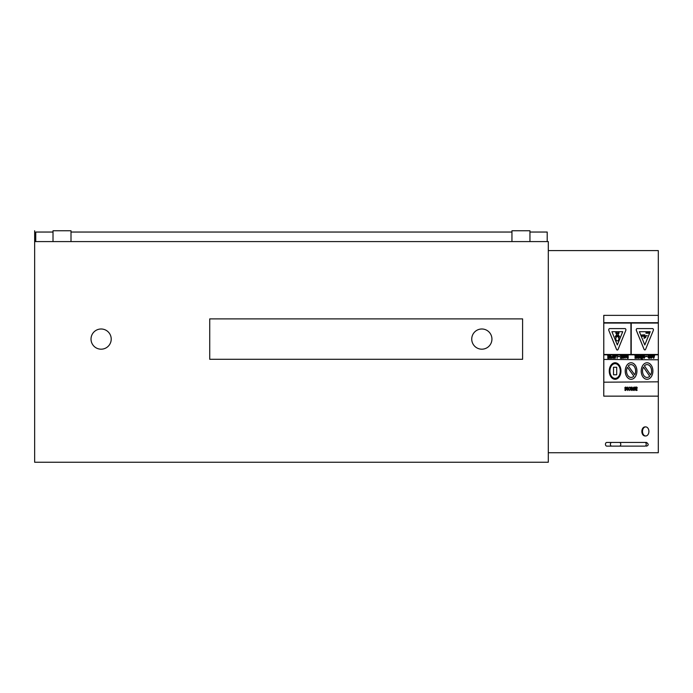 <?xml version="1.0" encoding="UTF-8"?>
<svg xmlns="http://www.w3.org/2000/svg" width="693" height="693" viewBox="0 0 693 693"><rect width="100%" height="100%" fill="white"/><g stroke="black" fill="none" stroke-linecap="round" stroke-linejoin="round"><path stroke-width="1.04" d="M491.935 339.085A10.1 10.1 0 0 0 476.784 330.344A10.1 10.1 0 0 0 476.784 347.834A10.1 10.1 0 0 0 491.935 339.085M209.728 318.893L209.728 359.286L522.6 359.286L522.6 318.893L209.728 318.893M111.218 339.085A10.1 10.1 0 0 0 96.067 330.344A10.1 10.1 0 0 0 96.067 347.834A10.1 10.1 0 0 0 111.218 339.085M34.65 230.752L34.65 462.248L548.302 462.248L548.302 241.588L34.685 241.588L34.65 230.752M71.007 241.588L71.007 230.752L53.014 230.752L53.014 241.588M529.946 241.588L529.946 230.752L511.945 230.752L511.945 241.588M547.201 241.588L547.201 232.042L529.946 232.042M35.75 241.588L35.75 232.042L53.014 232.042M71.007 232.042L511.945 232.042M642.498 431.444A4.539 3.205 90 0 0 645.703 435.975A4.539 3.205 90 0 0 648.908 431.444A4.539 3.205 90 0 0 645.703 426.905A4.539 3.205 90 0 0 642.498 431.444M645.382 435.958A4.539 3.205 -90 0 1 645.053 435.975A4.539 3.205 -90 0 1 641.848 431.444A4.539 3.205 -90 0 1 645.053 426.905A4.539 3.205 -90 0 1 645.382 426.931M611.685 446.127L606.756 446.127A1.836 1.299 -90 0 1 605.457 444.291A1.836 1.299 -90 0 1 606.756 442.455L619.481 442.455A1.836 1.299 -90 0 1 620.781 444.291A1.836 1.299 -90 0 1 619.481 446.127L611.685 446.127A1.836 1.299 -90 0 1 610.394 444.291A1.836 1.299 -90 0 1 611.685 442.455M548.302 250.589L658.298 250.589L658.324 322.704M548.302 452.737L658.298 452.737L658.298 396.145L603.768 396.145L603.794 382.189L658.35 381.826L603.82 382.189M626.515 387.95L626.515 387.326L625.06 387.352L624.826 388.08L626.1 389.579L624.913 389.683L624.913 390.272L625.632 390.514L626.507 389.501L625.225 388.011L626.195 387.69M625.632 390.514L624.913 389.683M625.614 390.046L626.074 389.579L625.346 388.964M625.32 388.964L624.8 388.08L625.736 387.049M626.169 387.69L625.701 387.517M643.684 357.389L644.04 358.298L643.243 357.415L644.395 357.519L643.182 356.167L644.04 355.258L643.208 356.167L644.421 357.519L643.684 357.389M644.066 358.298L644.819 357.475L643.624 356.167L644.031 355.76L644.897 356.271L644.014 355.258M644.031 355.76L644.49 356.323L644.005 355.76M641.545 359.009L641.545 358.524M650.285 355.301L649.861 358.238L649.861 355.301M649.861 358.238L649.835 355.301M637.768 358.264L638.66 358.264L638.66 355.327L638.158 356.557L636.789 355.327L637.508 356.626L636.962 357.441L637.777 358.264L636.936 357.441L637.508 356.626M638.149 356.557L637.595 355.968M638.244 357.025L638.244 357.77L637.603 357.761L638.244 357.025M638.218 357.77L638.218 357.025M638.218 356.548L638.236 355.327M637.482 356.626L636.763 355.327L637.291 355.327M629.729 390.029L630.405 388.773L629.755 390.029L629.053 389.631L629.746 390.514L630.838 388.773L630.535 387.482L629.746 387.058L629.053 387.941L629.755 387.543L630.431 388.773L629.729 387.543M629.746 390.514L629.053 389.631M629.053 387.941L629.746 387.058M635.022 358.272L636.564 358.264L636.564 355.327L634.979 355.336L634.979 355.83L636.139 355.83L636.148 356.626L635.1 356.626L635.1 357.12L636.148 357.12L636.148 357.77L635.022 357.77L635.022 358.272L634.996 357.77L636.148 357.77L636.122 357.12M635.074 357.12L635.074 356.626L636.148 356.626L636.113 355.83M634.953 355.83L634.953 355.336L636.564 355.327M653.222 355.959L653.871 358.229L654.668 355.292L653.222 355.959L654.668 355.292M653.646 357.545L653.36 356.453L653.932 356.453L653.646 357.545M653.395 358.229L652.563 355.292L653.049 355.292M653.638 357.493L653.906 356.453M624.843 356.02L624.211 355.353L625.043 358.29L626.29 355.353L624.843 356.02L625.675 356.02M624.982 356.523L625.554 356.514L625.268 357.605L624.982 356.523M625.259 357.553L625.528 356.514M624.211 355.353L625.043 358.29M624.644 355.353L624.185 355.353M625.649 356.02L625.848 355.353M625.822 355.353L626.29 355.353M651.048 357.285L650.848 357.969L651.472 358.281L650.822 357.969L651.022 357.285L651.489 357.779L651.048 357.285M650.848 357.969L651.472 358.281L650.848 357.969M651.437 358.281L652.442 356.739L651.489 355.249L650.632 356.202L651.039 356.375L650.606 356.202L651.463 355.249M651.013 356.375L651.498 355.752L652.009 356.782L651.489 357.779M651.463 357.779L651.983 356.782L651.472 355.752M623.232 355.812L624.098 356.315L623.232 355.31L622.401 356.219L623.561 357.389L623.267 357.857L622.47 357.458L623.267 358.342L624.021 357.527L622.825 356.211L623.232 355.812L623.683 356.375L623.206 355.812M623.267 357.857L622.47 357.458M623.241 357.857L623.561 357.389M623.535 357.389L622.375 356.219L623.215 355.31M623.258 358.342L622.444 357.458M648.007 355.604L647.721 356.748L648.7 358.238L647.695 356.748L648.007 355.604M649.046 355.804L649.046 357.744L649.02 355.804L648.154 356.774L648.509 357.718M648.665 358.238L649.471 358.238L649.462 355.301M618.572 356.713L619.36 356.713L619.36 356.15L618.572 356.15L618.546 356.713L618.572 356.15M618.546 356.15L619.36 356.15M646.612 356.089L645.824 356.089L645.824 356.661L646.612 356.652L646.612 356.089L645.824 356.089M645.824 356.661L645.798 356.089M614.526 356.046L615.167 358.316L615.973 355.37L614.526 356.046L615.973 355.37M614.665 356.54L615.228 356.54L614.951 357.631L614.665 356.54M614.934 357.579L615.202 356.54M613.894 355.379L614.726 358.316M613.868 355.379L614.345 355.379M641.614 355.985L642.255 358.255L643.061 355.318L641.614 355.985L643.061 355.318M642.039 357.571L641.753 356.479L642.324 356.479L642.039 357.571M641.787 358.255L640.956 355.318M642.03 357.519L642.298 356.479M613.253 356.722L613.669 358.316L613.626 356.003L612.811 355.327L612.014 358.324L612.829 355.838L613.253 356.722L612.803 355.838M611.988 358.324L612.794 355.327M613.227 356.722L613.253 358.316M642.498 358.524L642.151 359.009L642.151 358.524M642.151 359.009L642.125 358.524M607.778 358.333L609.312 358.324L609.312 355.388L607.735 355.388L607.735 355.89L608.896 355.89L608.896 356.678L607.848 356.687L607.848 357.181L608.896 357.181L608.896 357.831L607.77 357.831L607.778 358.333L607.744 357.831L608.896 357.831L608.87 357.181M607.848 357.181L607.822 356.687L608.896 356.678L608.87 355.89M607.709 355.89L607.709 355.388L609.312 355.388M640.315 358.255L640.315 356.67L640.765 358.255L640.713 355.951L639.908 355.275L639.102 358.264L639.916 355.778L640.341 356.67L639.89 355.778L640.297 356.176M639.102 358.264L639.882 355.275M632.007 390.531L633.09 388.764L631.912 387.058L631.115 387.335L631.115 387.941L631.921 387.543L632.692 388.721L631.072 388.721L631.981 390.531L631.306 390.159L631.072 388.721M631.453 389.154L632.692 389.154L632.033 390.072L631.453 389.154L632.666 389.154L632.007 390.072M631.089 387.941L631.912 387.058M632.666 388.721L631.895 387.543M626.966 355.37L626.437 356.202L626.966 355.37M626.437 356.202L626.827 356.912L626.437 356.202M626.801 356.912L626.541 357.553L627.347 358.29L626.515 357.553L626.801 356.912M627.763 355.847L627.763 356.635L626.87 356.237L627.763 355.847M627.399 356.635L627.737 355.847M627.139 357.787L627.763 357.12L627.763 357.796L627.737 357.12M627.321 358.29L628.179 358.281L628.179 355.344M627.408 356.635L626.87 356.237M636.546 387.032L635.394 387.127L635.394 389.388L635.646 390.272L637.066 390.367L637.066 389.795L635.784 389.414L637.257 388.089L637.049 387.326L636.07 387.196M635.784 387.941L636.408 387.552L636.85 388.123L635.784 388.86L635.784 387.941M635.758 388.86L636.824 388.123L636.382 387.552M636.33 390.514L635.368 389.388L635.394 387.127M636.33 390.02L637.04 389.795M621.63 356.652L620.59 356.652L621.63 356.652L621.604 355.856L621.63 356.652M620.564 356.652L620.59 357.155L620.564 356.652M620.564 357.155L621.63 357.155L621.63 357.805L621.604 357.155M621.604 357.805L620.512 357.805L621.604 357.805M620.486 357.805L620.512 358.298L620.486 357.805M620.486 358.298L622.054 358.298L622.045 355.362L620.469 355.362L622.045 355.362M620.443 355.362L620.469 355.864L620.443 355.362M620.443 355.864L621.63 355.856M634.987 387.95L634.987 387.326L633.532 387.352L633.298 388.08L634.571 389.579L633.376 389.683L633.376 390.272L634.104 390.514L634.97 389.501L633.835 387.63L634.987 387.95M633.35 389.683L634.104 390.514M634.086 390.046L634.545 389.579L633.818 388.964M633.792 388.964L633.272 388.08L634.208 387.049M634.164 387.517L634.961 387.95M616.06 355.37L616.06 355.873L617.108 355.864L617.108 358.281L617.524 355.37L616.034 355.37L617.498 355.37M616.06 355.873L616.034 355.37M617.108 358.281L617.082 355.864M628.863 388.782L627.815 387.032L626.775 388.782L627.815 390.531L628.863 388.782M627.182 388.782L627.815 387.517L628.456 388.782L627.815 390.046L627.182 388.782M627.789 390.046L628.43 388.782L627.789 387.517M627.815 390.531L626.749 388.782L627.815 387.032M610.143 357.397L610.611 357.865L610.143 357.397M610.585 358.376L609.701 357.51L611.113 358.229L611.642 356.86L610.585 355.336L609.701 355.795L609.701 356.964L610.602 356.462M609.701 356.964L609.675 355.795L610.568 355.336M610.126 356.462L610.62 355.838L611.209 356.886L610.611 357.865M610.585 357.865L611.183 356.886L610.585 355.838M658.324 396.145L658.324 382.189M658.324 359.424L658.324 354.833M658.324 315.358L603.794 315.358L603.794 359.424L658.35 359.788L603.82 359.424M644.377 336.469L641.553 336.148L641.484 335.031L644.802 334.858L644.802 335.568L643.624 335.568L644.802 336.053L644.377 336.469L642.68 336.062M641.527 336.148L641.51 335.031L643.771 334.858M644.802 335.568L643.624 335.568M644.126 338.331L643.962 337.786L645.703 336.798L645.859 337.344L644.152 338.331L643.988 337.786L645.703 336.798M645.859 336.053L647.262 335.707L645.859 335.707M645.989 333.212L645.989 332.493L648.709 332.493L648.709 333.212L646.015 333.212L646.015 332.493M636.391 330.466L644.083 349.298A1.247 0.884 90 0 0 645.616 349.298L653.3 330.466A1.247 0.884 90 0 0 652.537 328.595L637.162 328.595A1.247 0.884 90 0 0 636.391 330.466L636.365 330.466A1.247 0.884 -90 0 1 637.136 328.595L637.136 328.595M639.379 331.696L650.225 331.696L644.802 344.975L639.379 331.696L650.199 331.696L644.793 344.941M644.819 349.922L644.845 349.922A1.247 0.884 -90 0 1 644.057 349.298L636.365 330.466M631.072 377.46A6.428 4.548 90 0 0 633.844 376.108L633.87 376.108A6.428 4.548 -90 0 1 631.089 377.46A6.428 4.548 -90 0 1 627.044 373.96A6.428 4.548 -90 0 1 627.399 367.273L633.87 376.108M633.844 376.108L627.39 367.29M628.3 365.947A6.428 4.548 -90 0 1 631.089 364.605A6.428 4.548 -90 0 1 635.135 368.104A6.428 4.548 -90 0 1 634.771 374.792L628.3 365.947M634.753 374.766A6.428 4.548 90 0 0 635.1 368.104A6.428 4.548 90 0 0 631.072 364.605M625.242 371.032A8.264 5.839 90 0 0 631.089 379.296A8.264 5.839 90 0 0 636.928 371.032A8.264 5.839 90 0 0 631.089 362.768A8.264 5.839 90 0 0 625.242 371.032M631.089 379.296L631.063 379.296A8.264 5.839 -90 0 1 631.063 379.296A8.264 5.839 -90 0 1 625.216 371.032A8.264 5.839 -90 0 1 631.063 362.768A8.264 5.839 -90 0 1 631.072 362.768L631.089 362.768M603.82 381.826L603.82 359.788M603.82 323.068L630.959 323.068L630.959 354.461L603.82 354.461M603.82 354.833L658.35 354.833L631.219 354.461L658.324 354.461L658.324 323.068L631.219 323.068L658.35 322.704L603.82 322.704M631.219 354.461L631.219 323.068M630.933 354.461L630.933 323.068M647.045 377.46A6.428 4.548 90 0 0 649.679 376.256L649.705 376.256A6.428 4.548 -90 0 1 647.054 377.46A6.428 4.548 -90 0 1 642.974 373.848A6.428 4.548 -90 0 1 643.468 367.082L649.705 376.256L643.459 367.099M644.412 365.809A6.428 4.548 -90 0 1 647.054 364.605A6.428 4.548 -90 0 1 651.134 368.208A6.428 4.548 -90 0 1 650.64 374.982L644.412 365.809M650.623 374.965A6.428 4.548 90 0 0 651.108 368.208A6.428 4.548 90 0 0 647.045 364.605M647.028 379.296L647.054 379.296A8.264 5.839 -90 0 1 647.028 379.296A8.264 5.839 -90 0 1 641.19 371.032A8.264 5.839 90 0 0 647.054 379.296A8.264 5.839 90 0 0 652.901 371.032A8.264 5.839 90 0 0 647.054 362.768A8.264 5.839 90 0 0 641.216 371.032A8.264 5.839 -90 0 1 647.028 362.768A8.264 5.839 -90 0 1 647.045 362.768L647.054 362.768M616.701 367.273L616.701 374.792L613.53 374.792L613.504 367.273L616.701 367.273M613.53 374.792L613.53 367.273M609.277 371.032A8.264 5.839 90 0 0 615.115 379.296A8.264 5.839 90 0 0 620.963 371.032A8.264 5.839 90 0 0 615.115 362.768A8.264 5.839 90 0 0 609.277 371.032M609.927 371.032A7.346 5.197 -90 0 1 615.115 363.686A7.346 5.197 -90 0 1 620.313 371.032A7.346 5.197 -90 0 1 615.115 378.378A7.346 5.197 -90 0 1 609.927 371.032M615.089 379.296L615.115 379.296A8.264 5.839 -90 0 1 615.089 379.296A8.264 5.839 -90 0 1 609.251 371.032A8.264 5.839 -90 0 1 615.089 362.768A8.264 5.839 -90 0 1 615.107 362.768L615.089 362.768M615.107 378.378A7.346 5.197 90 0 0 620.287 371.032A7.346 5.197 90 0 0 615.107 363.686M615.895 337.482L615.254 336.607L616.796 334.459L615.713 332.935L616.337 332.06L617.411 333.584L618.494 332.06L619.118 332.935L618.035 334.459L619.551 336.607L618.936 337.482L617.411 335.334L615.895 337.482L615.28 336.607L616.796 334.459M617.402 333.567L618.494 332.06M618.936 337.482L617.402 335.351M616.77 334.459L615.687 332.935L616.337 332.06M615.808 338.764A2.14 1.516 -90 0 1 617.324 336.625A2.14 1.516 -90 0 1 618.832 338.764A2.14 1.516 -90 0 1 617.324 340.904A2.14 1.516 -90 0 1 615.808 338.764M617.324 340.904L617.298 340.904A2.14 1.516 -90 0 1 617.298 340.904A2.14 1.516 -90 0 1 615.782 338.764A2.14 1.516 -90 0 1 617.298 336.625A2.14 1.516 -90 0 1 617.307 336.625L617.324 336.625M617.324 350.026L617.298 350.026A1.247 0.884 -90 0 1 616.527 349.402L608.835 330.466L616.553 349.402A1.247 0.884 90 0 0 618.087 349.402L625.779 330.466A1.247 0.884 90 0 0 625.008 328.595L609.623 328.595A1.247 0.884 90 0 0 608.861 330.466A1.247 0.884 -90 0 1 609.597 328.595L609.623 328.595M611.902 331.696L622.747 331.696L617.324 344.975L611.902 331.696L622.721 331.696L617.307 344.941M658.324 381.826L658.324 359.788M603.768 315.358L603.768 396.145M619.481 446.127L644.923 446.127A1.836 1.299 -90 0 0 646.222 444.291A1.836 1.299 -90 0 0 644.923 442.455L619.481 442.455M645.053 435.975L645.703 435.975M645.053 426.905L645.703 426.905M645.59 445.868L646.543 446.127C648.726 445.33 648.726 444.1 646.543 442.455L644.923 442.455L646.543 442.455L645.59 442.723"/></g></svg>
